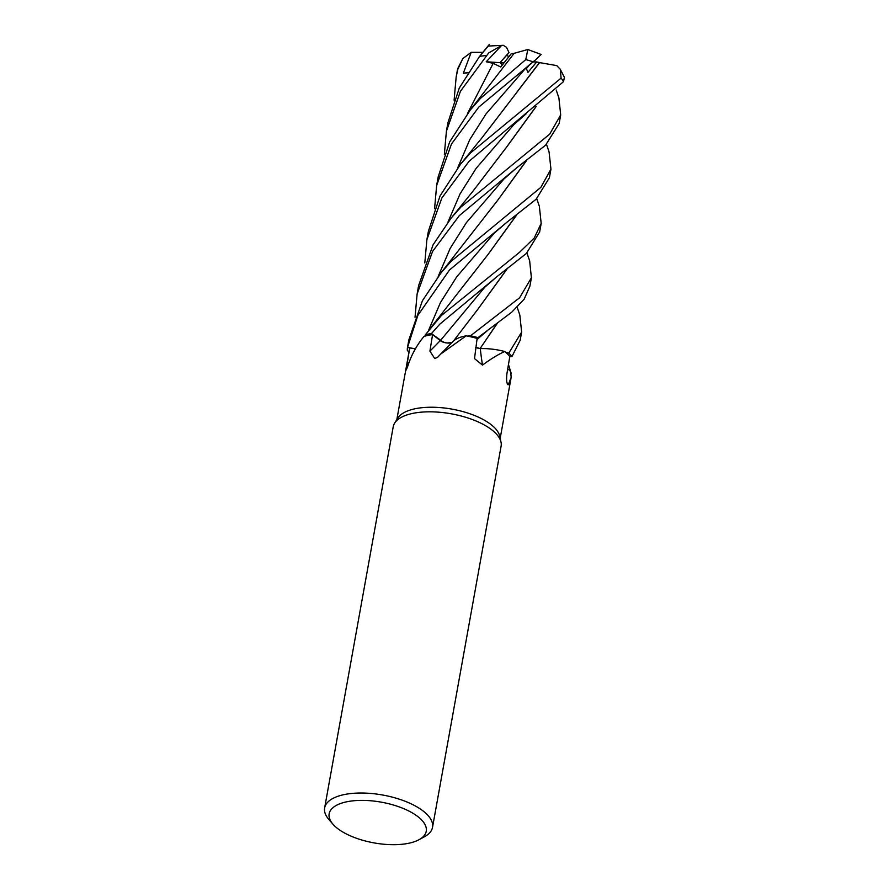 <?xml version="1.0" encoding="UTF-8"?>
<svg xmlns="http://www.w3.org/2000/svg" width="889" height="889" viewBox="0 0 889 889"><rect width="100%" height="100%" fill="white"/><g stroke="black" fill="none" stroke-linecap="round" stroke-linejoin="round"><path stroke-width="1.33" d="M447.778 342.943L452.045 342.498L453.346 341.154A38.471 16.135 10.2 0 1 466.158 335.853A52.518 22.025 10.2 0 1 467.425 336.098A52.518 22.025 10.2 0 1 477.126 338.431L474.504 358.611L482.505 365.101C490.672 359.034 498.073 354.511 504.719 351.511A52.518 22.025 10.2 0 1 505.408 352.077A52.518 22.025 10.2 0 1 509.819 356.556L506.963 373.313C506.208 380.259 506.663 384.081 508.33 384.759L507.519 384.537M506.886 269.3L477.949 309.139L453.501 341.009M470.548 335.775L470.481 335.775A54.762 22.97 10.2 0 1 477.938 337.664L511.82 312.095L524.166 299.182L529.877 286.225L531.389 277.824L519.576 297.793L470.548 335.775A54.807 22.992 10.2 0 1 477.949 337.642L477.082 338.698M475.726 347.266L480.104 348.588L483.683 348.577A38.471 16.135 10.2 0 1 504.719 351.511M497.173 323.529L480.082 348.566L485.661 348.632M505.397 352.066L508.719 353.111A54.762 22.97 10.2 0 1 511.931 356.589L520.143 340.32M332.953 824.203L328.863 819.491A54.807 22.992 10.2 0 1 324.641 807.934L393.227 426.731A54.807 22.992 10.2 0 1 394.683 423.064L397.883 418.008A52.518 22.025 10.2 0 1 425.953 407.384A52.518 22.025 10.2 0 1 499.785 436.343L501.029 442.189A54.807 22.992 10.2 0 1 501.107 446.134L432.521 827.348A54.807 22.992 10.2 0 1 424.531 836.705L419.052 839.694A49.328 20.691 10.2 0 1 398.572 844.55A49.328 20.691 10.2 0 1 332.953 824.203A49.328 20.691 10.2 0 1 356.833 800.522A49.328 20.691 10.2 0 1 414.007 813.924A49.328 20.691 10.2 0 1 419.052 839.694M507.73 368.813A38.471 16.135 10.2 0 1 510.653 371.591L511.175 377.28L508.33 384.759A925.871 711.667 5.8 0 1 506.863 382.448M466.158 335.853L440.688 354.044L437.61 357.278L434.743 358.556L429.92 351.122L432.587 334.575L440.222 340.62A925.393 320.651 -72.3 0 1 429.92 351.122M394.683 423.064A54.807 22.992 10.2 0 1 423.986 411.974A54.807 22.992 10.2 0 1 501.029 442.189M324.641 807.934A54.807 22.992 10.2 0 1 355.389 793.177A54.807 22.992 10.2 0 1 432.521 827.348M444.344 154.43L446.4 131.25L460.435 91.278L488.694 52.94L501.574 45.461L503.263 45.317L506.497 47.295L509.019 52.595L500.007 62.663L502.352 64.886L500.007 62.663L507.197 54.496L508.464 57.152M529.944 64.319L526.166 68.842L529.955 64.319M440.688 354.044L452.979 341.52A38.471 16.135 10.2 0 1 453.346 341.154M452.012 342.532A7.356 3.089 -169.8 0 1 451.345 342.754A7.356 3.089 10.2 0 1 440.222 340.62M536.712 198.669L539.356 206.259L541.179 223.428L534.189 238.074L519.343 252.476L441.333 315.573L425.409 334.72A54.762 22.97 10.2 0 1 431.476 333.586L440.411 340.543L443.933 342.243M442.933 341.898L431.476 333.586A54.762 22.97 10.2 0 0 425.409 334.709L424.898 336.153A52.518 22.025 10.2 0 1 432.587 334.575M440.377 340.598C444.322 342.976 448.323 343.587 452.345 342.409M475.715 347.332L478.993 348.399A7.356 3.089 -169.8 0 0 480.116 348.588A7.356 3.089 10.2 0 0 480.304 348.61A38.471 16.135 10.2 0 1 483.683 348.577M480.304 348.61A925.871 373.602 -49 0 0 482.505 365.101M478.993 348.399A7.356 3.089 10.2 0 1 475.715 347.377M477.938 337.664A54.762 22.97 10.2 0 0 470.481 335.775L467.425 336.098M517.131 307.149L519.821 315.006L521.632 332.086L508.786 353.133L505.408 352.077M508.786 353.133A54.807 22.992 10.2 0 1 511.975 356.589L509.808 356.622M415.33 348.921L409.74 347.888L406.084 370.124L407.44 367.201C410.929 355.822 416.441 345.554 424.009 336.409A52.518 22.025 10.2 0 1 424.898 336.153M407.451 347.677A54.807 22.992 10.2 0 0 407.384 350.677L407.429 350.711A54.762 22.97 10.2 0 1 407.551 347.432L415.374 348.821L407.506 347.421L417.897 315.284L449.534 269.956L507.197 221.994L536.123 199.236L549.391 177.778L550.947 169.154L540.845 187.357L451.079 261.355L441.155 272.701L422.431 300.726L408.873 339.776L407.451 347.677A54.807 22.992 10.2 0 1 407.506 347.421M415.363 348.855L407.551 347.432A54.762 22.97 10.2 0 0 407.429 350.711L409.051 351.722M501.574 45.461L486.227 61.763L503.885 62.919M503.263 45.306L488.261 46.061L479.582 56.385L459.302 87.989L447.945 122.638L446.4 131.25M526.899 252.943L529.655 260.799L531.389 277.824M496.951 276.646L484.849 287.136L440.411 340.543L431.454 333.564L439.777 324.174L496.951 276.646L526.377 253.454L539.645 231.962L541.179 223.428M546.491 144.329L549.08 151.975L550.947 169.154M508.464 364.512L511.331 373.691M434.577 208.682L436.643 185.457L451.501 143.962L478.849 107.036L535.678 59.774L541.112 54.451L527.81 49.517L525.777 59.607L480.382 98.479L470.292 110.003L449.678 141.907L438.177 176.933M459.302 215.638L516.698 167.821L545.602 145.174L559.159 123.527L560.692 114.959L549.658 134.172L460.835 207.159L451.19 218.027L433.11 244.764L418.63 285.558L417.119 293.992L432.576 251.431L459.302 215.638M556.203 90.045L558.914 98.001L560.692 114.959M469.092 161.265L563.57 81.599L564.359 77.243L560.314 69.331L561.081 78.132L470.603 152.864L460.646 164.087L440.011 195.98L428.409 231.218L426.887 239.663L441.855 197.98L469.092 161.265M506.597 269.523L477.804 309.328M514.142 53.307L527.81 49.517M514.153 53.307L470.292 110.003M486.227 61.763L493.195 63.352L500.729 66.986L511.131 53.873L514.098 53.362M511.931 356.589L511.975 356.589A54.762 22.97 10.2 0 0 508.708 353.111M536.2 106.48L507.308 146.163L473.026 191.113L451.945 217.127M535.923 106.68L506.919 146.641M424.798 262.966L426.887 239.663M516.542 215.182L487.861 254.71L431.254 327.119M487.894 254.676L516.242 215.405M415.03 317.273L417.119 293.992M526.021 161.142L497.662 200.314M526.31 160.931L497.762 200.192L441.155 272.701M530.989 63.441L526.855 67.12M526.055 67.897L527.977 72.365L536.678 61.952L539.501 62.574L516.931 92.123M539.445 62.574L556.781 65.619L560.314 69.331M539.634 62.586L482.271 137.439L460.646 164.087M454.101 100.179L456.168 76.932L458.168 67.753L462.813 58.574L471.192 52.329L463.313 73.309L467.725 72.776M496.895 323.729L480.127 348.544M536.678 61.952L532.878 61.908M471.192 52.329L482.883 52.34M463.313 73.309L467.947 72.42M425.42 334.686A54.807 22.992 10.2 0 1 431.454 333.564M409.04 362.479A925.393 848.228 -100.4 0 1 406.784 364.323M479.582 56.385A54.807 22.992 10.2 0 1 486.05 55.596M525.777 59.607A54.807 22.992 10.2 0 1 532.956 61.763M561.081 78.132A54.807 22.992 10.2 0 1 563.57 81.599M493.195 63.352L467.481 113.57M526.121 113.825L513.82 124.671L476.171 168.299L460.002 193.969L448.023 221.95M507.197 221.994L494.451 232.94L456.779 276.757L440.444 302.56L428.409 330.708M504.063 178.867L466.425 222.606L450.201 248.331L438.199 276.401M526.166 67.653L486.05 113.892L469.759 139.651L457.779 167.699M456.168 76.932L457.379 70.209A54.807 22.992 10.2 0 1 458.168 67.753M511.175 377.28L500.196 438.288M409.707 348.077L396.816 419.686M520.098 340.587L521.632 332.086M558.87 97.846L556.214 90.033M504.041 178.9L516.698 167.821M523.777 70.198L526.933 67.053M530.633 63.752L535.678 59.774M476.96 339.531L487.028 330.986M489.306 44.45L480.127 55.696M457.379 70.209L462.813 58.574M436.643 185.457L438.188 176.867"/></g></svg>
